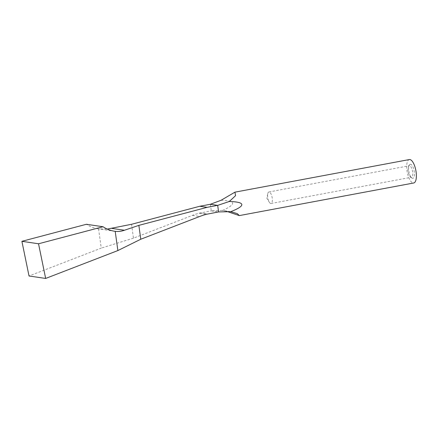 <?xml version="1.0" encoding="UTF-8"?>
<svg xmlns="http://www.w3.org/2000/svg" width="438" height="438" viewBox="0 0 438 438"><rect width="100%" height="100%" fill="white"/><g stroke="black" fill="none" stroke-linecap="round" stroke-linejoin="round"><path stroke-width="0.33" stroke-dasharray="2.19 1.64" d="M114.761 231.269L98.123 228.811A33.381 30.77 -81.6 0 0 98.572 228.871L107.277 229.085M98.123 228.811A33.381 30.77 -81.6 0 1 86.39 224.283M131.548 224.289L133.47 238.152L192.446 215.376A71.525 65.935 -81.6 0 1 199.109 213.218L206.424 214.297M210.366 204.283L211.28 210.853L222.329 210.426L226.479 211.28M199.109 213.218L211.258 210.859A38.144 35.166 -81.6 0 1 211.28 210.853M221.108 200.265C235.978 200.768 236.449 204.168 222.526 210.459M409.338 159.558A11.919 4.402 -100.6 0 0 407.203 172.085A11.919 4.402 -100.6 0 0 413.718 182.991M98.572 228.871L101.238 248.105L29.023 275.989M133.47 238.152L101.238 248.105M211.258 210.859L218.567 211.937M200.286 212.906L207.596 213.985M410.554 164.239A7.15 2.644 -100.6 0 0 409.289 165.016A7.15 2.644 -100.6 0 0 408.933 171.762A7.15 2.644 -100.6 0 0 411.704 177.921A7.15 2.644 -100.6 0 0 414.381 172.665A7.15 2.644 -100.6 0 0 410.554 164.239M409.552 165.728A5.864 2.163 -100.6 0 0 409.273 165.734A5.864 2.163 -100.6 0 0 408.517 166.363A5.864 2.163 -100.6 0 0 408.221 171.893A5.864 2.163 -100.6 0 0 410.494 176.941A5.864 2.163 -100.6 0 0 411.43 177.259A5.864 2.163 -100.6 0 0 412.541 171.461A5.864 2.163 -100.6 0 0 409.552 165.728M269.173 191.97A5.864 2.163 -100.6 0 0 268.894 191.975A5.864 2.163 -100.6 0 0 267.722 193.831A5.864 2.163 -100.6 0 0 269.288 202.186A5.864 2.163 -100.6 0 0 270.772 203.5A5.864 2.163 -100.6 0 0 271.045 203.495A5.864 2.163 -100.6 0 0 272.162 197.702A5.864 2.163 -100.6 0 0 269.173 191.97M192.446 215.376L199.761 216.46M230.547 211.642L222.329 210.426M410.494 176.941L411.704 177.921M408.517 166.363L409.289 165.016M271.045 203.495L411.43 177.259M268.894 191.975L409.273 165.734M267.722 193.831L266.879 198.315L269.288 202.186"/><path stroke-width="0.66" d="M107.277 229.085L131.548 224.289L199.794 206.26L210.344 204.289L217.659 205.367A38.144 35.166 98.4 0 0 217.681 205.367L218.589 211.932A38.144 35.166 98.4 0 0 218.567 211.937L206.424 214.297A71.525 65.935 98.4 0 0 199.761 216.46L140.779 239.23L138.857 225.367L124.425 230.257C121.315 231.363 118.238 231.718 115.205 231.33A33.381 30.77 -81.6 0 1 114.761 231.269A33.381 30.77 -81.6 0 1 103.029 226.736L86.39 224.283L21.9 241.316L38.533 243.774L103.029 226.736M115.205 231.33L117.871 250.563L140.779 239.23M217.659 205.367L207.103 207.344L138.857 225.367M226.479 211.28L239.318 215.595L237.303 213.64L230.755 211.674L218.589 211.932M230.755 211.674C238.316 208.707 242.006 206.325 241.831 204.524C241.513 202.75 237.347 201.732 229.342 201.48L235.551 195.682L234.938 192.156L221.108 200.265L210.366 204.283A38.144 35.166 -81.6 0 1 210.344 204.289M217.681 205.367L229.342 201.48M239.318 215.595L413.718 182.991A11.919 4.402 -100.6 0 0 416.1 171.948A11.919 4.402 -100.6 0 0 409.338 159.558L234.938 192.156M117.871 250.563L45.656 278.442L29.023 275.989L21.9 241.316M45.656 278.442L38.533 243.774M199.794 206.26L207.103 207.344M111.904 228.406L124.425 230.257"/></g></svg>
